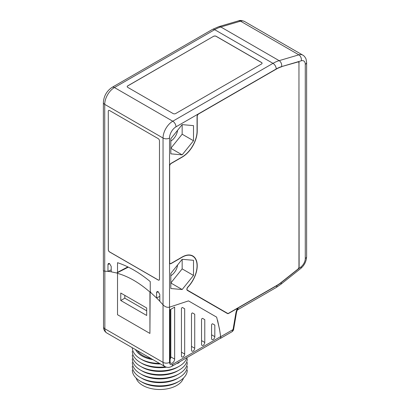 <?xml version="1.0" encoding="UTF-8"?>
<svg xmlns="http://www.w3.org/2000/svg" width="410" height="410" viewBox="0 0 410 410"><rect width="100%" height="100%" fill="white"/><g stroke="black" fill="none" stroke-linecap="round" stroke-linejoin="round"><path stroke-width="0.61" d="M213.584 36.295L127.73 85.864A1.835 1.056 0 0 0 127.197 86.541A1.835 1.056 0 0 0 127.73 87.361L173.087 113.549A1.835 1.056 0 0 0 175.68 113.549L261.534 63.98A1.835 1.056 0 0 0 262.067 63.299A1.835 1.056 0 0 0 261.534 62.484L216.178 36.295A1.835 1.056 0 0 0 213.584 36.295L127.73 85.936A1.835 1.056 0 0 0 127.192 86.648M156.564 292.612L157.04 291.561L158.183 291.674L156.564 292.612L156.564 298.008L150.962 292.74L150.244 291.243L150.244 281.588A109.05 62.961 -120 0 0 117.521 262.692L117.521 272.348L116.804 273.019L111.207 271.82L111.207 266.423L109.588 263.62L109.116 263.425L108.332 263.579L107.973 264.373L107.963 271.389L104.171 271.097L103.387 270.641M107.963 271.389L111.207 269.852M117.521 272.348L127.853 266.905M217.597 320.374L219.709 330.311L220.708 336.928L220.559 338.188M220.319 338.332L220.688 338.188L220.759 337.215L219.514 329.117L216.649 317.15L188.487 300.889L169.525 307.162C167.249 307.679 165.087 306.9 163.042 304.82L159.803 301.319L159.803 294.482L158.183 291.674M165.25 366.719A9.163 5.289 -60 0 1 163.042 362.368L163.042 138.052A4.582 2.644 180 0 0 169.525 138.052A9.163 5.289 -60 0 1 176.003 126.828A4.582 2.644 -120 0 0 172.764 121.216L114.446 87.545L214.676 29.679A36.654 21.161 -60 0 1 220.831 26.983A4.582 3.198 73.6 0 0 218.766 26.665L212.385 29.453A4.582 2.644 60 0 1 214.676 29.679L272.993 63.35L172.764 121.216A13.745 7.939 -60 0 0 163.042 138.052L104.724 104.381A13.745 7.939 -60 0 1 114.446 87.545A4.582 2.644 60 0 0 112.155 87.32C106.754 90.912 103.827 95.976 103.381 102.51A4.582 2.644 0 0 0 104.724 104.381L104.724 271.148M237.482 309.811C238.21 309.248 238.277 308.709 237.682 308.202L236.483 312.574L233.679 329.04C233.628 329.973 233.09 330.86 232.06 331.705L233.044 329.584L220.703 336.707M132.312 366.248A27.49 15.872 0 0 0 140.363 377.472A27.49 15.872 0 0 0 179.242 377.472A27.49 15.872 0 0 0 187.293 366.248M141.388 378.051A25.2 14.55 0 0 0 177.207 378.64M132.312 369.989A27.49 15.872 0 0 0 139.713 380.823A27.49 15.872 0 0 0 178.791 381.469A27.49 15.872 0 0 0 187.293 369.989M141.388 374.309A25.2 14.55 0 0 0 177.207 374.899M141.388 381.792A25.2 14.55 0 0 0 177.207 382.381M183.485 378.056A24.057 13.889 180 0 1 159.803 389.5A24.057 13.889 180 0 1 136.125 378.056M135.531 349.581A25.2 14.55 0 0 0 153.032 359.688M151.239 358.653A24.057 13.889 180 0 1 137.324 350.617M132.312 347.726A27.49 15.872 0 0 0 139.713 358.381A27.49 15.872 0 0 0 159.49 363.414M141.388 359.344A25.2 14.55 0 0 0 160.433 363.962M132.312 351.288A27.49 15.872 0 0 0 139.713 362.117A27.49 15.872 0 0 0 165.44 366.822M141.388 363.086A25.2 14.55 0 0 0 166.465 367.186M132.312 355.029A27.49 15.872 0 0 0 139.713 365.858A27.49 15.872 0 0 0 178.791 366.504A27.49 15.872 0 0 0 186.852 357.853M141.388 366.827A25.2 14.55 0 0 0 177.207 367.421M132.312 358.77A27.49 15.872 0 0 0 139.713 369.6A27.49 15.872 0 0 0 178.791 370.245A27.49 15.872 0 0 0 187.293 358.77M141.388 370.568A25.2 14.55 0 0 0 177.207 371.163M132.312 362.507A27.49 15.872 0 0 0 139.713 373.341A27.49 15.872 0 0 0 178.791 373.987A27.49 15.872 0 0 0 187.293 362.507M124.814 295.364L124.814 298.172L146.683 310.795M182.158 289.532L193.499 275.428L182.158 268.883L170.821 282.987L182.158 289.532L170.821 288.522L170.821 273.403L182.158 259.294L182.158 268.883M192.372 255.973L192.695 256.163A21.079 12.167 120 0 1 187.862 287.026A2.291 1.322 120 0 0 187.334 290.377L227.468 313.553A2.291 1.322 120 0 0 228.616 313.44L276.929 285.544A32.072 18.517 120 0 0 281.137 282.659L301.053 266.818A7.329 4.233 120 0 0 305.276 258.5L305.276 64.319A7.329 4.233 120 0 0 301.319 60.788A4.582 3.198 -106.4 0 0 298.849 54.837A11.91 6.878 120 0 1 302.805 55.124L244.488 21.453A11.91 6.878 120 0 0 240.532 21.166L298.849 54.837L279.148 60.649A36.654 21.161 -60 0 0 272.993 63.35A4.582 2.644 60 0 1 276.232 68.962L176.003 126.828M108.291 111.305L108.291 249.726A1.835 1.056 -120 0 0 109.588 251.971L158.183 280.025A1.835 1.056 -120 0 0 159.039 280.148A1.835 1.056 -120 0 0 159.48 279.277L159.48 140.855A1.835 1.056 -120 0 0 158.183 138.611L109.588 110.556A1.835 1.056 -120 0 0 108.732 110.433A1.835 1.056 -120 0 0 108.291 111.305L108.353 249.685A1.835 1.056 -120 0 0 109.649 251.93L109.588 251.971M170.821 153.842L182.158 154.857L170.821 148.307L182.158 134.203L182.158 124.614L170.821 138.724L170.821 153.842M169.525 138.052L169.525 262.631A2.291 1.322 120 0 0 169.924 263.63A2.291 1.322 120 0 0 171.144 263.563L182.158 257.203A21.079 12.167 120 0 1 192.705 256.168M237.093 310.083L236.616 310.698M237.682 308.202C236.97 309.109 236.37 310.713 235.883 313.004L236.483 312.574L236.36 311.969M198.681 113.734A2.291 1.322 -60 0 0 197.061 116.542L197.061 131.128A21.079 12.167 -60 0 1 182.158 156.943L171.144 163.303A2.291 1.322 -60 0 0 169.525 166.111M159.131 280.097A1.835 1.056 -120 0 1 158.25 279.989L109.649 251.93M182.158 154.857L193.499 140.748L182.158 134.203M216.649 317.15L188.487 300.889M193.499 140.748L193.499 125.629L182.158 124.614M120.765 300.51L146.683 315.474L146.683 307.992L120.765 293.027L120.765 300.51L124.814 298.172M170.821 275.725A9.62 5.555 120 0 0 177.566 265.014M149.922 292.053C139.123 282.639 128.325 276.401 117.521 273.347L117.521 314.726L149.922 333.433L149.922 292.053L150.619 292.345M297.66 269.324L297.798 269.406A2.291 1.322 120 0 0 299.121 266.808L298.946 62.807M156.564 298.008L159.803 296.389M262.072 63.268A1.835 1.056 0 0 0 261.534 62.556L216.178 36.367A1.835 1.056 0 0 0 213.584 36.367M227.145 313.363A2.291 1.322 120 0 0 227.832 313.44M107.963 264.553L109.588 263.62M233.531 328.569L233.044 329.584L235.883 313.004M128.335 267.141L116.804 273.019M193.499 275.428L193.499 260.309L182.158 259.294M301.319 60.788L281.619 66.599A32.072 18.517 -60 0 0 276.232 68.962M192.464 256.03A21.079 12.167 120 0 0 188.159 254.994M298.47 61.782A2.291 1.322 -60 0 1 298.726 62.228M169.848 263.563A2.291 1.322 120 0 0 170.36 263.568M186.924 289.824A2.06 1.189 120 0 0 187.124 289.993L227.258 313.163M195.652 259.32A21.305 12.3 120 0 0 192.808 255.973L192.49 255.778M170.114 263.481L169.786 263.292A2.06 1.189 -60 0 1 169.591 263.123M297.957 61.782A2.06 1.189 -60 0 1 298.203 61.869L298.531 62.053M108.701 110.444A1.835 1.056 -120 0 0 108.353 111.264M297.885 61.802A2.291 1.322 -60 0 1 298.644 61.859A2.291 1.322 -60 0 1 299.121 62.904M177.566 130.334A9.62 5.555 -60 0 1 170.821 141.045M184.684 308.797L184.684 354.061A2.291 1.322 120 0 1 183.659 356.398A2.291 1.322 120 0 1 181.881 356.956A2.291 1.322 120 0 1 181.445 355.931L181.445 308.73A0.917 0.528 -60 0 1 181.845 307.808A0.917 0.528 -60 0 1 182.552 307.561L184.684 308.797L182.547 307.561M204.774 319.646L204.774 342.468A2.291 1.322 120 0 1 203.749 344.8A2.291 1.322 120 0 1 201.971 345.363A2.291 1.322 120 0 1 201.535 344.338L201.535 319.58A0.917 0.528 -60 0 1 201.935 318.657A0.917 0.528 -60 0 1 202.637 318.411L204.774 319.646L202.637 318.411M170.109 309.729L174.645 307.111L174.645 359.114A3.208 1.85 120 0 1 173.204 362.378A3.208 1.85 120 0 1 170.719 363.168A3.208 1.85 120 0 1 170.109 361.733L170.109 309.729M194.729 314.219L194.729 348.264A2.291 1.322 120 0 1 193.704 350.596A2.291 1.322 120 0 1 191.926 351.16A2.291 1.322 120 0 1 191.49 350.135L191.49 314.157A0.917 0.528 -60 0 1 191.89 313.235A0.917 0.528 -60 0 1 192.597 312.989L194.729 314.219L192.592 312.984M212.682 323.838L214.814 325.068L214.814 336.666A2.291 1.322 120 0 1 213.789 338.998A2.291 1.322 120 0 1 212.011 339.562A2.291 1.322 120 0 1 211.575 338.537L211.575 325.007A0.917 0.528 -60 0 1 211.975 324.084A0.917 0.528 -60 0 1 212.682 323.838M170.109 359.221A3.208 1.85 120 0 0 170.821 356.905L174.645 359.114M170.821 309.319L170.821 356.905M214.814 325.068L212.677 323.833M108.03 271.358L111.269 271.789M156.63 297.973L159.869 301.288M116.87 272.983L117.521 273.347M150.147 291.93L149.922 333.433M281.578 66.804A31.842 18.383 -60 0 0 276.232 69.146L198.681 113.924A2.06 1.189 -60 0 0 197.225 116.445L197.225 131.036A21.305 12.3 -60 0 1 182.158 157.132L171.144 163.493A2.06 1.189 -60 0 0 169.684 166.014L169.684 262.538A2.06 1.189 -60 0 0 170.181 263.517A2.06 1.189 -60 0 0 171.144 263.379L182.158 257.019A21.305 12.3 120 0 1 192.905 256.019A21.305 12.3 120 0 1 187.923 287.159A2.06 1.189 120 0 0 187.447 290.178L227.586 313.353A2.06 1.189 -60 0 0 228.616 313.25L276.929 285.355A31.842 18.383 -60 0 0 281.106 282.49L297.768 269.237A2.06 1.189 120 0 0 298.957 266.9L298.957 62.996A2.06 1.189 -60 0 0 298.475 62.028A2.06 1.189 -60 0 0 297.844 62.007L281.362 66.676M103.525 327.077A4.582 2.644 -0 0 0 104.857 328.774L104.857 271.154M106.523 332.823A9.163 5.289 -60 0 1 104.857 328.774L163.042 362.368A4.582 2.644 0 0 0 169.525 362.368L169.525 262.631M281.619 66.599A4.582 3.198 73.6 0 0 279.148 60.649L220.831 26.983L240.532 21.166A4.582 3.198 -106.4 0 0 238.466 20.854C239.655 20.177 241.664 20.377 244.488 21.453M301.053 266.818A4.582 2.106 51.5 0 1 300.663 268.535L280.753 284.371L275.981 287.641A4.582 2.644 60 0 0 276.929 285.544L276.765 285.452M305.276 258.5A4.582 2.644 -0 0 0 306.608 256.803M305.276 64.319A4.582 2.644 -0 0 0 306.618 62.448L306.618 256.629C306.357 261.416 304.374 265.383 300.663 268.535M281.137 282.659A4.582 2.106 51.5 0 1 280.85 284.284M103.515 270.656L103.515 326.903C103.53 329.563 104.606 331.582 106.754 332.966L164.943 366.566C167.218 367.729 169.509 367.652 171.816 366.335A4.582 2.644 -120 0 0 172.764 364.239A4.582 2.644 -60 0 1 169.525 362.368M172.764 364.239L220.667 336.584M181.445 352.19L184.684 354.061M201.535 340.597L204.774 342.468M191.49 346.394L194.729 348.264M211.575 334.796L214.814 336.666M187.124 289.993L187.447 290.178M212.385 29.453L112.155 87.32M232.06 331.705L220.565 338.342M140.363 377.472L141.983 378.409M179.242 377.472L177.622 378.409M140.363 381.213L141.983 382.151M179.242 381.213L177.622 382.151M140.363 358.765L141.983 359.703M140.363 362.507L141.983 363.444M179.242 362.507L177.622 363.444M140.363 366.248L141.983 367.186M179.242 366.248L177.622 367.186M140.363 369.989L141.983 370.927M179.242 369.989L177.622 370.927M140.363 373.73L141.983 374.668M179.242 373.73L177.622 374.668M237.697 309.745L237.006 310.529L236.519 312.461M103.381 270.687L103.381 102.51M218.766 26.665L238.466 20.854M275.981 287.641L237.703 309.74M302.805 55.124C302.759 55.109 304.615 55.832 306.029 59.014L306.618 62.448M169.996 263.681L169.673 263.492M171.816 366.335L220.524 338.214"/></g></svg>
